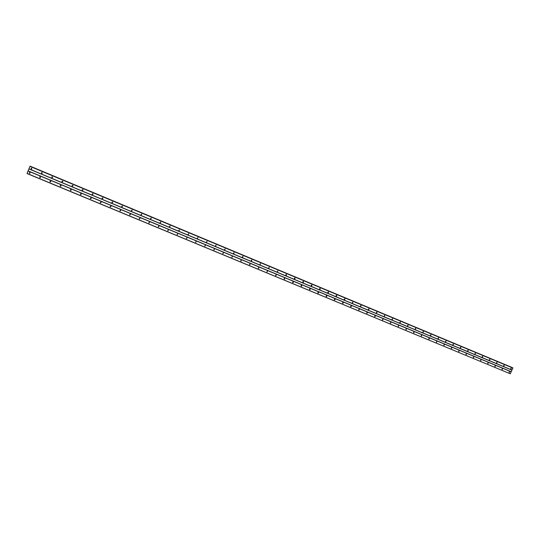 <?xml version="1.0" encoding="UTF-8"?>
<svg xmlns="http://www.w3.org/2000/svg" width="540" height="540" viewBox="0 0 540 540"><rect width="100%" height="100%" fill="white"/><g stroke="black" fill="none" stroke-linecap="round" stroke-linejoin="round"><path stroke-width="0.81" d="M510.901 368.982L511.238 368.273L510.901 368.982M503.84 366.039L504.178 365.324L503.84 366.039M496.739 363.076L497.077 362.36L496.739 363.076M489.584 360.099L489.922 359.377L489.584 360.099M482.389 357.095L482.726 356.373L482.389 357.095M475.146 354.078L475.47 353.349L475.146 354.078M467.856 351.041L468.194 350.312L467.856 351.041M460.512 347.983L460.856 347.247L460.512 347.983M453.127 344.898L453.472 344.169L453.127 344.898M445.696 341.8L446.033 341.064L445.696 341.8M438.21 338.681L438.554 337.946L438.21 338.681M430.677 335.543L431.021 334.8L430.677 335.543M423.097 332.384L423.434 331.641L423.097 332.384M415.463 329.197L415.807 328.455L415.463 329.197M407.774 325.998L408.119 325.249L407.754 325.985M400.039 322.772L400.383 322.022L400.039 322.772M392.256 319.525L392.6 318.769L392.249 319.525M384.413 316.258L384.757 315.502L384.413 316.258M376.522 312.964L376.866 312.208L376.522 312.964M368.577 309.656L368.921 308.894L368.577 309.656M360.578 306.322L360.923 305.552L360.578 306.322M352.519 302.96L352.289 302.636L352.87 302.191L352.519 302.96M344.412 299.579L344.183 299.207L344.756 298.809L344.993 299.18L344.412 299.579M336.245 296.176L336.015 295.745L336.596 295.4L336.818 295.832L336.245 296.176M328.023 292.748L327.807 292.255L328.374 291.971L328.59 292.464L328.023 292.748M319.748 289.298L319.552 288.738L320.092 288.522L320.288 289.076L319.748 289.298M311.756 285.039L311.924 285.653L311.411 285.822L311.249 285.201L311.756 285.039L311.432 285.613M303.014 282.326L302.886 281.651L303.365 281.536L303.494 282.204L303.014 282.326M294.563 278.802L294.476 278.087L294.914 278.012L295.002 278.721L294.563 278.802M286.051 275.252L285.998 274.502L286.403 274.462L286.45 275.204L286.051 275.252M277.479 271.681L277.83 270.884L277.479 271.681M268.846 268.083L269.197 267.28L268.846 268.083M260.152 264.458L260.503 263.655L260.152 264.458M251.748 260.003L251.681 260.82L251.748 260.003L251.188 260.624M242.933 256.325L242.838 257.155L242.933 256.325L242.372 256.946M234.05 252.619L233.935 253.456L234.05 252.619L233.489 253.24M224.748 249.696L225.106 248.886L224.728 249.689M225.133 248.9L224.539 249.514M215.737 245.943L216.095 245.126L215.737 245.943M216.135 245.147L215.528 245.754M206.665 242.163L207.023 241.34L206.665 242.163M207.076 241.367L206.449 241.967M197.519 238.349L197.876 237.526L197.519 238.349M197.951 237.566L197.303 238.147M188.312 234.509L188.669 233.685L188.312 234.509M188.764 233.732L188.089 234.306M179.037 230.648L179.395 229.817L179.037 230.648M179.503 229.878L178.808 230.431M169.695 226.753L170.053 225.916L169.695 226.753M170.181 225.997L169.459 226.523M160.286 222.824L160.643 221.987L160.286 222.824M160.785 222.089L160.036 222.588M150.802 218.876L151.16 218.032L150.802 218.876M151.328 218.153L150.545 218.619M141.251 214.893L141.608 214.049L141.251 214.893M141.797 214.191L140.987 214.616M131.625 210.877L131.983 210.033L131.625 210.877M132.199 210.209L131.355 210.58M121.932 206.84L122.29 205.99L121.932 206.84M122.526 206.199L122.013 206.753L121.649 206.503M112.158 202.763L112.522 201.913L112.158 202.763M112.779 202.163L112.253 202.682L111.868 202.392M102.317 198.666L102.681 197.802L102.317 198.666M102.958 198.113L102.418 198.585L102.019 198.241M92.401 194.528L92.765 193.664L92.401 194.528M93.056 194.029L92.516 194.454L92.097 194.056M82.411 190.363L82.769 189.5L82.411 190.363M83.079 189.931L82.532 190.296L82.114 189.824M72.34 186.165L72.704 185.294L72.34 186.165M73.008 185.8L72.475 186.104L72.056 185.558M62.195 181.94L62.559 181.062L62.195 181.94M62.849 181.643L62.235 181.845L61.938 181.265M51.968 177.674L52.333 176.796L51.968 177.674M52.603 177.451L52.022 177.593L51.752 176.938M41.668 173.381L42.032 172.503L41.668 173.381M42.275 173.212L41.735 173.306L41.499 172.584M31.286 169.054L31.651 168.169L31.286 169.054M31.86 168.932L31.367 168.98L31.165 168.21M509.261 372.458L509.591 371.75L509.261 372.458M502.193 369.529L502.531 368.813L502.193 369.529M495.086 366.579L495.423 365.863L495.086 366.579M487.931 363.609L488.268 362.894L487.931 363.609M480.735 360.626L481.073 359.903L480.735 360.626M473.486 357.615L473.823 356.893L473.486 357.615M466.195 354.591L466.533 353.862L466.195 354.591M458.851 351.54L459.189 350.818L458.851 351.54M451.46 348.476L451.805 347.746L451.46 348.476M444.029 345.391L444.366 344.655L444.029 345.391M436.543 342.286L436.88 341.55L436.543 342.286M429.003 339.161L429.347 338.418L429.003 339.161M421.416 336.008L421.76 335.266L421.416 336.008M413.782 332.843L414.126 332.093L413.782 332.843M406.094 329.65L406.438 328.901L406.067 329.636M398.358 326.437L398.702 325.688L398.338 326.43M390.569 323.21L390.913 322.454L390.569 323.21M382.725 319.95L383.069 319.194L382.725 319.95M374.834 316.676L375.179 315.92L374.834 316.676M366.883 313.375L367.227 312.62L366.883 313.375M358.877 310.055L359.228 309.292L358.877 310.055M350.825 306.713L350.595 306.382L351.169 305.944L351.398 306.275L350.825 306.713M342.711 303.345L342.482 302.96L343.055 302.576L343.291 302.96L342.711 303.345M334.544 299.957L334.314 299.518L334.888 299.187L335.117 299.619L334.544 299.957M326.315 296.548L326.106 296.041L326.666 295.772L326.882 296.264L326.315 296.548M318.033 293.105L317.844 292.552L318.384 292.329L318.58 292.882L318.033 293.105M309.697 289.649L309.535 289.035L310.048 288.866L310.216 289.474L309.697 289.649M301.3 286.166L301.172 285.498L301.651 285.377L301.786 286.038L301.3 286.166M292.842 282.656L292.748 281.947L293.193 281.867L293.294 282.569L292.842 282.656M284.33 279.119L284.269 278.384L284.681 278.329L284.742 279.065L284.33 279.119M275.758 275.562L276.109 274.766L275.758 275.562M267.118 271.978L267.476 271.181L267.118 271.978M258.775 267.57L258.748 268.373L258.775 267.57L258.215 268.178M250.02 263.932L249.966 264.749L250.02 263.932L249.46 264.546M241.198 260.267L241.124 261.097L241.198 260.267L240.631 260.881M231.957 257.391L232.315 256.581L231.91 257.364M231.775 257.209L232.335 256.588M223.013 253.679L223.364 252.862L223.013 253.679M223.405 252.882L222.797 253.483M214.002 249.939L214.353 249.122L214.002 249.939M214.407 249.143L213.779 249.737M204.923 246.166L205.281 245.349L204.923 246.166M205.342 245.383L204.701 245.963M195.777 242.372L196.135 241.549L195.777 242.372M196.216 241.596L195.554 242.163M186.57 238.552L186.928 237.728L186.57 238.552M187.022 237.782L186.341 238.336M177.289 234.704L177.647 233.874L177.289 234.704M177.761 233.941L177.053 234.475M167.947 230.823L168.305 229.993L167.947 230.823M168.44 230.081L167.704 230.587M158.531 226.915L158.888 226.078L158.531 226.915M159.044 226.186L158.281 226.665M149.047 222.98L149.405 222.143L149.047 222.98M149.58 222.271L148.784 222.71M139.489 219.017L139.853 218.174L139.489 219.017M140.049 218.329L139.226 218.72M129.863 215.021L130.228 214.178L129.863 215.021M130.444 214.36L129.951 214.927L129.587 214.704M120.17 210.998L120.528 210.148L120.17 210.998M120.771 210.371L120.265 210.904L119.88 210.647M110.396 206.941L110.754 206.091L110.396 206.941M111.017 206.354L110.498 206.854L110.099 206.55M100.548 202.858L100.913 202.001L100.548 202.858M101.196 202.318L100.663 202.777L100.251 202.419M90.632 198.74L90.997 197.883L90.632 198.74M91.294 198.254L90.754 198.666L90.335 198.254M80.636 194.596L81 193.732L80.636 194.596M81.304 194.164L80.77 194.522L80.345 194.042M70.565 190.418L70.929 189.547L70.565 190.418M71.233 190.053L70.713 190.35L70.288 189.803M60.419 186.206L60.784 185.335L60.419 186.206M61.074 185.909L60.46 186.111L60.17 185.531M50.193 181.96L50.558 181.082L50.193 181.96M50.834 181.73L50.247 181.872L49.977 181.224M39.886 177.687L40.25 176.803L39.886 177.687M40.5 177.505L39.96 177.599L39.717 176.891M29.504 173.374L29.869 172.489L29.504 173.374M30.085 173.246L29.585 173.3L29.376 172.537M430.69 334.827L430.468 335.171M423.131 331.654L422.881 332.033M415.523 328.455L415.246 328.874M407.862 325.242L407.565 325.694M400.147 322.009L399.83 322.488M392.384 318.749L392.04 319.262M384.561 315.475L384.203 316.008M376.69 312.181L376.312 312.734M368.766 308.867L368.375 309.44L368.78 308.894L369.131 309.13M360.788 305.525L360.389 306.113L360.781 305.525M352.748 302.204L352.363 302.758M344.655 298.85L344.284 299.383M336.508 295.475L336.15 295.974M328.32 291.958L327.962 292.545M320.065 288.509L319.727 289.096M286.342 274.442L286.139 275.062M429.017 338.445L428.794 338.783M421.457 335.279L421.207 335.657M413.843 332.1L413.573 332.512M406.181 328.894L405.884 329.346M398.466 325.674L398.142 326.153M390.697 322.434L390.353 322.934M382.523 319.734L382.907 319.167L382.516 319.7M375.003 315.893L374.625 316.44M367.079 312.586L366.68 313.16L367.085 312.586M359.451 309.582L359.093 309.265L358.688 309.845M351.054 305.957L350.656 306.504M342.961 302.616L342.576 303.143M334.807 299.255L334.442 299.754M326.619 295.751L326.255 296.339M318.357 292.322L318.013 292.903M310.041 288.866L309.717 289.433M276.068 274.752L275.832 275.4M27.034 173.441L510.307 373.795L27 173.536L30.024 166.232L512.811 367.902M30.024 166.239L512.818 367.902L510.307 373.795M30.078 166.253L512.224 367.551M267.449 271.175L266.915 271.789M276.136 275.535L275.549 275.373M284.634 278.316L284.128 278.93M293.139 281.846L292.64 282.461M301.583 285.356L301.097 285.971M309.967 288.839L309.494 289.454M318.296 292.302L317.831 292.91M326.565 295.745L326.113 296.345M334.78 299.16L334.341 299.754M342.941 302.549L342.509 303.143M351.041 305.917L350.622 306.504M359.113 309.339L358.675 309.845M375.381 316.136L375.023 315.893L374.632 316.46M390.744 322.427L390.366 322.981M398.527 325.667L398.156 326.207M406.256 328.88L405.891 329.413M413.93 332.073L413.579 332.6M421.558 335.246L421.22 335.765M429.138 338.398L428.8 338.911M436.664 341.53L436.34 342.029M444.137 344.642L443.826 345.128M451.568 347.733L451.264 348.212M458.946 350.811L458.656 351.27M466.283 353.862L465.993 354.314M473.567 356.893L473.29 357.332M480.803 359.91L480.539 360.329M487.998 362.9L487.735 363.312M495.139 365.877L494.89 366.275M502.24 368.834L502.004 369.218M509.294 371.776L509.065 372.141M260.483 263.648L259.949 264.276M269.163 267.273L268.643 267.901M277.783 270.871L277.276 271.499M286.45 275.204L285.849 275.069M294.847 277.992L294.361 278.613M303.291 281.516L302.812 282.137M311.675 285.019L311.209 285.633M319.997 288.495L319.545 289.109M328.266 291.944L327.821 292.559M336.481 295.373L336.049 295.981M344.635 298.782L344.21 299.383M352.735 302.164L352.323 302.758M377.069 312.41L376.718 312.181L376.319 312.755M384.595 315.475L384.217 316.042M392.425 318.742L392.054 319.302M400.201 321.995L399.843 322.542M407.93 325.222L407.579 325.762M415.604 328.435L415.26 328.961M423.232 331.621L422.894 332.141M430.805 334.787L430.475 335.293M438.332 337.932L438.007 338.432M445.804 341.057L445.493 341.543M453.229 344.162L452.932 344.635M460.607 347.247L460.316 347.713M467.937 350.312L467.654 350.764M475.22 353.356L474.944 353.795M482.456 356.38L482.193 356.812M489.645 359.39L489.389 359.802M496.787 362.381L496.544 362.779M503.881 365.351L503.651 365.729M510.935 368.3L510.712 368.665M28.937 168.824L512.069 370.082M28.904 168.912L511.988 370.136M29.95 166.361L513 368.111M29.997 166.259L512.993 368.003M28.046 170.984L511.245 371.824M28.093 170.883L511.238 371.716M30.119 166.165L512.285 367.585M367.443 312.863L367.092 312.626M361.145 305.829L360.801 305.593"/></g></svg>
